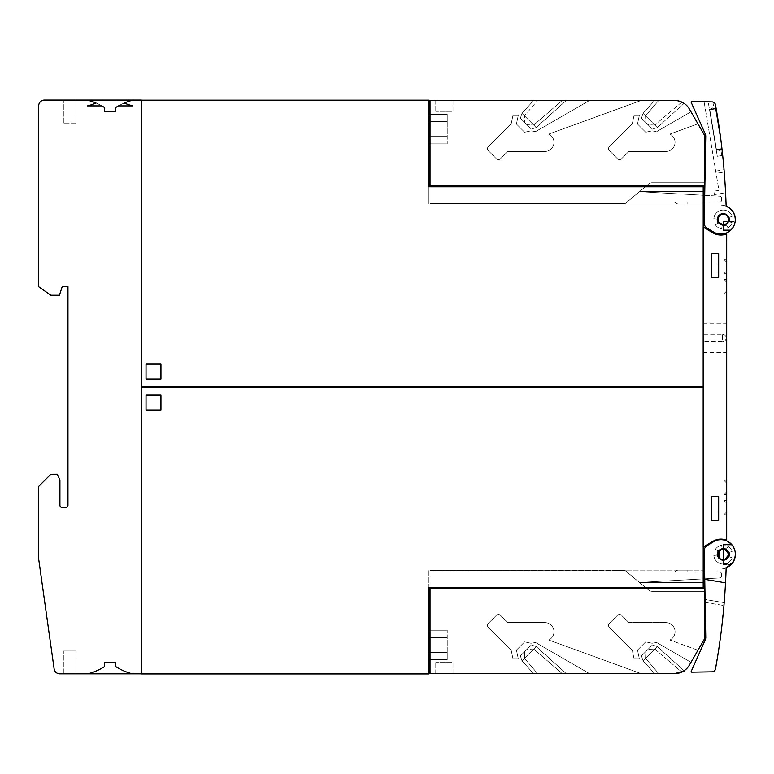 <?xml version="1.0" encoding="UTF-8"?>
<svg xmlns="http://www.w3.org/2000/svg" width="774" height="774" viewBox="0 0 774 774"><rect width="100%" height="100%" fill="white"/><g stroke="black" fill="none" stroke-linecap="round" stroke-linejoin="round"><path stroke-width="0.58" stroke-dasharray="3.87 2.9" d="M722.394 334.262A3.735 3.735 0 0 1 726.118 337.986A3.735 3.735 0 0 1 722.394 341.721L722.394 334.262L703.198 334.262L703.198 341.721L722.394 341.721L722.394 334.262M703.198 341.721L703.198 334.262M703.198 337.986L703.198 352.334L703.198 337.986M726.689 337.986L726.689 352.334L726.689 337.986M704.708 195.319L719.907 196.17A1.722 1.722 0 0 1 721.532 197.883L721.532 200.273A1.722 1.722 0 0 1 719.81 201.995L687.099 201.995L687.099 204.007L687.099 201.995L687.099 204.007L687.099 201.995L703.198 201.995L687.099 201.995L703.198 201.995L703.198 204.007L703.198 201.995L687.099 201.995L719.81 201.995A1.722 1.722 0 0 0 721.532 200.273L721.532 197.883A1.722 1.722 0 0 0 719.907 196.17L639.479 191.671L703.198 195.232L703.198 186.795L703.198 227.13L703.198 205.149L703.198 227.13L713.212 232.916A15.49 15.49 0 0 0 726.689 233.893A15.49 15.49 0 0 1 713.212 232.916A15.49 15.49 0 0 0 726.689 233.893L726.689 540.726A1.151 1.151 0 0 0 727.328 541.752A14.348 14.348 0 0 1 735.3 554.31M726.689 233.893L726.689 233.38A1.151 1.151 0 0 1 727.328 232.345A14.348 14.348 0 0 0 720.952 205.149A14.348 14.348 0 0 1 726.128 206.116M726.409 239.234L726.409 236.36L726.409 242.098L726.409 236.36L726.409 241.817L726.409 236.36L726.689 239.234M726.689 273.725L726.689 259.377L726.689 273.725L723.825 273.725L723.825 259.377L726.689 259.377L723.825 259.377L726.689 262.251L726.689 270.852L726.689 262.251L723.825 259.377L723.825 273.725L726.689 270.852L723.825 273.725L726.689 273.725M726.689 293.81L726.689 279.462L726.689 293.81L723.825 293.81L723.825 279.462L726.689 279.462L723.825 279.462L726.689 282.326L726.689 290.937L726.689 282.326L723.825 279.462L723.825 293.81L726.689 290.937L723.825 293.81L726.689 293.81M726.689 494.634L726.689 480.296L726.689 494.634L723.825 494.634L723.825 480.296L726.689 480.296L723.825 480.296L726.689 483.16L726.689 491.771L726.689 483.16L723.825 480.296L723.825 494.634L726.689 491.771L723.825 494.634L726.689 494.634M726.689 514.72L726.689 500.372L726.689 514.72L723.825 514.72L723.825 500.372L726.689 500.372L723.825 500.372L726.689 503.245L726.689 511.856L726.689 503.245L723.825 500.372L723.825 514.72L726.689 511.856L723.825 514.72L726.689 514.72M726.883 232.742A1.151 1.151 0 0 1 727.328 232.345A14.348 14.348 0 0 0 735.097 221.886M703.198 205.149L704.534 205.149M729.185 221.654L732.146 222.738A9.472 9.472 0 0 1 727.986 227.701L726.409 224.963A6.308 6.308 0 0 1 722.152 225.718L721.61 228.823A9.472 9.472 0 0 1 715.495 224.924L718.079 223.115A6.308 6.308 0 0 1 716.966 218.945L713.822 218.674A9.472 9.472 0 0 1 732.146 216.265L729.185 217.339A6.308 6.308 0 0 1 729.185 221.654L732.146 222.738A9.472 9.472 0 0 1 727.986 227.701L726.409 224.963A6.308 6.308 0 0 1 722.152 225.718L721.61 228.823A9.472 9.472 0 0 1 715.495 224.924L718.079 223.115A6.308 6.308 0 0 1 716.966 218.945L713.822 218.674A9.472 9.472 0 0 1 732.146 216.265L729.185 217.339A6.308 6.308 0 0 1 729.185 221.654A6.308 6.308 0 0 0 729.185 217.339L732.146 216.265A9.472 9.472 0 0 0 713.822 218.674L716.966 218.945A6.308 6.308 0 0 0 718.079 223.115L715.495 224.924A9.472 9.472 0 0 0 721.61 228.823L722.152 225.718A6.308 6.308 0 0 0 726.409 224.963L727.986 227.701A9.472 9.472 0 0 0 732.146 222.738L729.185 221.654A6.308 6.308 0 0 0 729.185 217.339L732.146 216.265A9.472 9.472 0 0 0 713.822 218.674L716.966 218.945A6.308 6.308 0 0 0 718.079 223.115L715.495 224.924A9.472 9.472 0 0 0 721.61 228.823L722.152 225.718A6.308 6.308 0 0 0 726.409 224.963L727.986 227.701A9.472 9.472 0 0 0 732.146 222.738L729.185 221.654M705.733 136.34L704.224 223.047A5.737 5.737 0 0 0 707.001 228.069L713.531 231.987A14.348 14.348 0 0 0 734.284 224.905A14.348 14.348 0 0 0 726.138 206.329A688.57 688.57 0 0 0 724.232 172.012A688.57 688.57 0 0 1 726.138 206.329A14.348 14.348 0 0 1 734.284 224.905A14.348 14.348 0 0 1 713.531 231.987L707.001 228.069A5.737 5.737 0 0 1 704.224 223.047L705.733 136.34A5.737 5.737 0 0 0 705.24 133.902A5.737 5.737 0 0 1 705.733 136.34L704.224 223.047A5.737 5.737 0 0 0 707.001 228.069L713.531 231.987A14.348 14.348 0 0 0 734.284 224.905A14.348 14.348 0 0 0 726.138 206.329A688.57 688.57 0 0 0 715.457 104.722A3.444 3.444 0 0 0 712.128 101.887L708.181 101.829L709.439 109.328L713.967 108.573L712.864 101.984A3.444 3.444 0 0 0 712.128 101.887L691.724 101.549A0.571 0.571 0 0 0 691.192 102.352L705.24 133.902L691.192 102.352A0.571 0.571 0 0 1 691.724 101.549L704.098 101.752L691.724 101.549A0.571 0.571 0 0 0 691.192 102.352L705.24 133.902A5.737 5.737 0 0 1 705.733 136.34M716.085 173.376L704.098 101.752L718.92 190.356L713.831 191.207L714.402 194.603L713.831 191.207L718.92 190.356L715.698 171.112L716.085 173.376L724.232 172.012C723.99 169.051 723.99 169.051 724.232 172.012C723.99 169.051 723.99 169.051 724.232 172.012A688.57 688.57 0 0 1 725.586 192.736A688.57 688.57 0 0 0 724.232 172.012C723.99 169.051 723.99 169.051 724.232 172.012C723.99 169.051 723.99 169.051 724.232 172.012L716.085 173.376M712.128 101.887A3.444 3.444 0 0 1 712.864 101.984L713.967 108.573L709.439 109.328L708.181 101.829M716.076 108.225L709.439 109.328L716.076 108.225A688.57 688.57 0 0 1 721.523 145.067L715.476 108.902L709.816 109.85L716.443 149.469L721.939 148.55L716.443 149.469L709.816 109.85L715.476 108.902L721.523 145.067A688.57 688.57 0 0 0 716.076 108.225M721.939 148.55A688.57 688.57 0 0 1 721.997 149.121L716.26 150.079L721.997 149.121A688.57 688.57 0 0 0 721.939 148.55L721.523 145.067A688.57 688.57 0 0 1 721.939 148.55A688.57 688.57 0 0 0 721.523 145.067M716.26 150.079L709.439 109.328L716.26 150.079L720.788 149.324L716.26 150.079L717.295 156.3L721.823 155.545L720.788 149.324L721.823 155.545L717.295 156.3L716.26 150.079M713.986 109.153L711.229 109.618L713.986 109.153A1.364 1.364 0 0 0 712.419 108.031A1.364 1.364 0 0 0 711.296 109.598M711.229 109.618A1.432 1.432 0 0 1 712.409 107.963A1.432 1.432 0 0 1 714.063 109.144A1.432 1.432 0 0 0 712.409 107.963A1.432 1.432 0 0 0 711.229 109.618A1.432 1.432 0 0 1 712.409 107.963A1.432 1.432 0 0 1 714.063 109.144A1.432 1.432 0 0 0 712.409 107.963A1.432 1.432 0 0 0 711.229 109.618A1.432 1.432 0 0 1 712.409 107.963A1.432 1.432 0 0 1 714.063 109.144M717.924 149.218L720.691 148.753L717.924 149.218A1.364 1.364 0 0 0 719.501 150.34A1.364 1.364 0 0 0 720.623 148.763M717.856 149.227A1.432 1.432 0 0 0 719.51 150.408A1.432 1.432 0 0 0 720.691 148.753A1.432 1.432 0 0 1 719.51 150.408A1.432 1.432 0 0 1 717.856 149.227A1.432 1.432 0 0 0 719.51 150.408A1.432 1.432 0 0 0 720.691 148.753A1.432 1.432 0 0 1 719.51 150.408A1.432 1.432 0 0 1 717.856 149.227A1.432 1.432 0 0 0 719.51 150.408A1.432 1.432 0 0 0 720.691 148.753A1.432 1.432 0 0 1 719.51 150.408A1.432 1.432 0 0 1 717.856 149.227M713.125 129.655L715.021 140.974L713.125 129.655M712.844 129.703L714.741 141.023L712.844 129.703M714.402 194.603L725.586 192.736L714.402 194.603M723.255 225.05C716.434 222.39 715.786 218.674 721.329 213.885L722.239 213.653A5.737 5.737 0 0 0 717.527 220.261A5.737 5.737 0 0 0 724.135 224.973L723.255 225.05L724.135 224.973A5.737 5.737 0 0 0 728.847 218.365A5.737 5.737 0 0 0 722.239 213.653L718.998 215.395M723.806 213.614L723.255 213.576C730.298 216.855 730.598 220.648 724.135 224.973L725.557 224.537M728.305 221.906L728.537 221.403M728.905 219.787L728.924 219.236M728.663 217.6L728.469 217.078M725.906 214.263L725.412 214.021M722.239 213.653L723.255 213.576M703.198 201.995L704.592 201.995M703.169 386.478L703.169 227.121L703.169 386.478L141.439 386.478L141.439 121.953L141.439 386.478L170.106 386.478L141.439 386.478L141.439 100.146L428.912 100.146L428.912 186.795L703.198 186.795L645.303 186.795L648.496 184.115A5.737 5.737 0 0 1 652.182 182.77A5.737 5.737 0 0 0 648.496 184.115L639.518 191.633L702.976 191.633L704.311 182.77L652.182 182.77A5.737 5.737 0 0 0 648.496 184.115A5.737 5.737 0 0 1 652.182 182.77L704.311 182.77L652.182 182.77L704.311 182.77L704.311 185.644L430.034 185.644L704.311 185.644L430.034 185.644L430.034 100.436L430.034 203.678L430.034 186.795L428.912 186.795L428.912 204.007L703.198 204.007L687.099 204.007L687.099 201.995L687.099 204.007L703.198 204.007L677.656 204.007L687.099 204.007L677.656 204.007L674.183 201.995L677.656 204.007L674.183 201.995L677.656 204.007L428.912 204.007L677.656 204.007L674.183 201.995L627.134 201.995L674.183 201.995L627.134 201.995L674.183 201.995L627.134 201.995L639.479 191.671L627.134 201.995L639.479 191.671L627.134 201.995L639.479 191.671L703.198 195.232L639.479 191.671L703.198 195.232L703.198 186.795L645.303 186.795L639.518 191.633L645.303 186.795L703.198 186.795L645.303 186.795L639.479 191.633L702.976 191.633L639.518 191.633L648.496 184.115L625.082 203.678L639.479 191.633L702.976 191.633L704.311 185.644L702.976 191.633L704.311 185.644L704.311 134.86L689.402 109.037A17.212 17.212 0 0 0 674.502 100.436L430.034 100.436L430.034 203.678L625.082 203.678L430.034 203.678L430.034 186.795L430.034 203.678L625.082 203.678L613.656 203.678L625.082 203.678L639.479 191.633L702.976 191.633L704.311 185.644L430.034 185.644L704.311 185.644L703.198 190.656M430.034 171.296L430.034 165.559L430.034 171.296L428.912 171.296L428.912 165.559L428.912 171.296L430.034 171.296L430.034 165.559L428.912 165.559L428.912 171.296L428.912 165.559L430.034 165.559L430.034 171.296L428.912 171.296M430.034 108.176L430.034 102.439L430.034 108.176L428.912 108.176L428.912 102.439L428.912 108.176L430.034 108.176L430.034 102.439L428.912 102.439L428.912 108.176L428.912 102.439L430.034 102.439L430.034 108.176L428.912 108.176M430.034 136.582L430.034 114.378L430.034 143.867L430.034 136.582L447.246 136.582L447.246 143.867L447.246 114.378L447.246 136.582L430.034 136.582L430.034 121.663L447.246 121.663L447.246 114.378L447.246 121.663L430.034 121.663L430.034 114.378L447.246 114.378L430.034 114.378L430.034 143.867L447.246 143.867L430.034 143.867L430.034 136.582L447.246 136.582L430.034 136.582M613.656 204.007L625.131 204.007L613.656 203.678L625.082 203.678L639.479 191.633L625.082 203.678L430.034 203.678L613.656 204.007M681.788 102.052L654.823 125.069L657.281 127.526L654.814 125.069L681.788 102.052L677.56 100.707L654.688 100.436L658.732 100.436L645.545 115.79L643.078 113.323L650.179 120.425L643.078 113.323L645.545 115.79L643.078 113.323L645.545 115.79L645.884 122.621L641.452 118.199L646.938 123.676L641.452 118.199L645.884 122.621L641.452 118.199L645.884 122.621L645.545 115.79L658.732 100.436L654.688 100.436L674.502 100.436L430.034 100.436M589.556 100.436L535.618 131.57L531.022 130.845L524.608 132.199L516.432 124.024L518.27 115.355L512.988 115.355L511.217 123.685L488.297 146.605A2.873 2.873 0 0 0 488.297 150.659L496.415 158.776A2.873 2.873 0 0 0 500.468 158.776L507.744 151.501L544.799 151.501A9.182 9.182 0 0 0 548.805 134.066A9.182 9.182 0 0 1 544.799 151.501L507.744 151.501L500.468 158.776A2.873 2.873 0 0 1 496.415 158.776L488.297 150.659A2.873 2.873 0 0 1 488.297 146.605L511.217 123.685L512.988 115.355L518.27 115.355L516.432 124.024L524.608 132.199L531.022 130.845L535.618 131.57L589.556 100.436L641.191 100.436L589.556 100.436L535.618 131.57L589.556 100.436L641.191 100.436L548.805 134.066L641.191 100.436L589.556 100.436L641.191 100.436L548.805 134.066A9.182 9.182 0 0 1 544.799 151.501L507.744 151.501L500.468 158.776A2.873 2.873 0 0 1 496.415 158.776L488.297 150.659A2.873 2.873 0 0 1 488.297 146.605L511.217 123.685L512.988 115.355L518.27 115.355L516.432 124.024L524.608 132.199L531.022 130.845L535.618 131.57L531.022 130.845L524.608 132.199L516.432 124.024L518.27 115.355L512.988 115.355L511.217 123.685L488.297 146.605A2.873 2.873 0 0 0 488.297 150.659L496.415 158.776A2.873 2.873 0 0 0 500.468 158.776L507.744 151.501L544.799 151.501A9.182 9.182 0 0 0 548.805 134.066L641.191 100.436M452.983 100.436L435.772 100.436L452.983 100.436L452.983 111.911L435.772 111.911L452.983 111.911L435.772 111.911L452.983 111.911L452.983 100.436L435.772 100.436L435.772 111.911L435.772 100.436L452.983 100.436L452.983 111.911L452.983 100.436L435.772 100.436L435.772 111.911L435.772 100.436M533.615 100.436L522.005 113.323L533.615 100.436L522.005 113.323L520.38 118.199L522.005 113.323L520.38 118.199L531.341 129.152L526.91 124.72L533.741 125.069L536.208 127.526L533.741 125.069L526.91 124.72L531.341 129.152L520.38 118.199L522.005 113.323L536.208 127.526L522.005 113.323L533.615 100.436L537.659 100.436L524.472 115.79L522.005 113.323L529.106 120.425L522.005 113.323L524.472 115.79L522.005 113.323L524.472 115.79L524.811 122.621L520.38 118.199L525.865 123.676L520.38 118.199L524.811 122.621L520.38 118.199L524.811 122.621L524.472 115.79L537.659 100.436L533.615 100.436L566.297 100.436L533.615 100.436L566.297 100.436L562.253 100.436L533.75 125.069L562.253 100.436L566.297 100.436L549.105 100.436M683.877 103.213L681.749 102.033L683.887 103.223M684.11 103.368L683.065 102.719L684.11 103.368L657.281 127.526L643.078 113.323L657.281 127.526L654.814 125.069L647.983 124.72L652.414 129.152L641.452 118.199L652.414 129.152L647.983 124.72L654.814 125.069L657.281 127.526L684.11 103.368M690.989 111.775L697.955 123.84L690.989 111.775L656.691 131.57L690.989 111.775L697.955 123.84L669.878 134.066L697.955 123.84L690.989 111.775L656.691 131.57L652.095 130.845L656.691 131.57L690.989 111.775M669.878 134.066A9.182 9.182 0 0 1 665.872 151.501L628.817 151.501L621.541 158.776A2.873 2.873 0 0 1 617.488 158.776L609.37 150.659A2.873 2.873 0 0 1 609.37 146.605L632.29 123.685L634.061 115.355L639.343 115.355L637.505 124.024L645.68 132.199L652.095 130.845L645.68 132.199L637.505 124.024L639.343 115.355L634.061 115.355L632.29 123.685L609.37 146.605A2.873 2.873 0 0 0 609.37 150.659L617.488 158.776A2.873 2.873 0 0 0 621.541 158.776L628.817 151.501L665.872 151.501A9.182 9.182 0 0 0 669.878 134.066L697.955 123.84L669.878 134.066A9.182 9.182 0 0 1 665.872 151.501L628.817 151.501L621.541 158.776A2.873 2.873 0 0 1 617.488 158.776L609.37 150.659A2.873 2.873 0 0 1 609.37 146.605L632.29 123.685L634.061 115.355L639.343 115.355L637.505 124.024L645.68 132.199L652.095 130.845L656.691 131.57L652.095 130.845L645.68 132.199L637.505 124.024L639.343 115.355L634.061 115.355L632.29 123.685L609.37 146.605A2.873 2.873 0 0 0 609.37 150.659L617.488 158.776A2.873 2.873 0 0 0 621.541 158.776L628.817 151.501L665.872 151.501A9.182 9.182 0 0 0 669.878 134.066M428.912 186.795L428.912 204.007L428.912 186.795L703.198 186.795L428.912 186.795L428.912 204.007L677.656 204.007L674.183 201.995L627.134 201.995L639.479 191.671L703.198 195.232M430.034 185.644L430.034 203.678L625.082 203.678L639.479 191.633L702.976 191.633L704.311 185.644L704.311 134.86L704.311 185.644L430.034 185.644L704.311 185.644M430.034 121.663L447.246 121.663L430.034 121.663M654.688 100.436L643.078 113.323L654.688 100.436L643.078 113.323L641.452 118.199L643.078 113.323L641.452 118.199L643.078 113.323L654.688 100.436L674.502 100.436A17.212 17.212 0 0 1 689.402 109.037A17.212 17.212 0 0 0 674.502 100.436L680.007 101.336M536.208 127.526L529.106 120.425L536.208 127.526L566.297 100.436L536.208 127.526L566.297 100.436L536.208 127.526L531.341 129.152L525.865 123.676L531.341 129.152L526.91 124.72L531.341 129.152L536.208 127.526M430.034 102.439L428.912 102.439M430.034 165.559L428.912 165.559M704.311 134.86L689.402 109.037L704.311 134.86M721.532 197.883A1.722 1.722 0 0 0 719.907 196.17A1.722 1.722 0 0 1 721.532 197.883L721.532 200.273L721.532 197.883M719.81 201.995A1.722 1.722 0 0 0 721.532 200.273A1.722 1.722 0 0 1 719.81 201.995M703.169 387.619L703.169 546.986L703.169 387.619L141.439 387.619L141.439 652.143L141.439 387.619L170.106 387.619L141.439 387.619L141.439 673.951L428.912 673.951L428.912 570.09L703.198 570.09L703.198 587.311L703.198 570.09L703.198 587.311L703.198 570.09L428.912 570.09L703.198 570.09L428.912 570.09L428.912 587.311L428.912 570.09L428.912 587.311L703.198 587.311L428.912 587.311L703.198 587.311L428.912 587.311L703.198 587.311L703.169 227.121M703.169 546.986L703.198 568.948L703.198 546.966L713.212 541.181L703.169 546.986L713.212 541.181A15.49 15.49 0 0 1 726.689 540.213A15.49 15.49 0 0 0 713.212 541.181A15.49 15.49 0 0 1 726.689 540.213M726.409 238.102L726.689 241.091L726.409 238.102M726.409 242.098L726.689 236.36L726.409 242.098M726.409 240.414L726.409 236.36L726.689 240.414M726.409 241.711L726.409 240.956L726.409 241.711M730.908 229.83A14.348 14.348 0 0 0 735.116 221.79A14.348 14.348 0 0 1 730.908 229.83L730.279 230.4L730.908 229.83A14.348 14.348 0 0 0 735.116 221.79A14.348 14.348 0 0 1 730.908 229.83L730.279 230.4L730.908 229.83L723.255 229.83L723.255 221.79L723.255 230.4L730.279 230.4L723.255 230.4L723.255 221.219L735.194 221.219L723.255 221.219L723.255 230.4L730.279 230.4L723.255 230.4L723.255 229.83L730.908 229.83M723.255 221.219L735.194 221.219L723.255 221.219L723.255 221.79L723.255 221.219M726.147 567.971A14.348 14.348 0 0 1 720.952 568.948A14.348 14.348 0 0 0 727.328 541.752A1.151 1.151 0 0 1 726.709 540.881M704.572 568.948L703.198 568.948M729.185 552.442L732.146 551.359A9.472 9.472 0 0 0 727.986 546.405L726.409 549.134A6.308 6.308 0 0 0 722.152 548.389L721.61 545.273A9.472 9.472 0 0 0 715.495 549.172L718.079 550.982A6.308 6.308 0 0 0 716.966 555.151L713.822 555.422A9.472 9.472 0 0 0 732.146 557.841L729.185 556.758A6.308 6.308 0 0 0 729.185 552.442L732.146 551.359A9.472 9.472 0 0 0 727.986 546.405L726.409 549.134A6.308 6.308 0 0 0 722.152 548.389L721.61 545.273A9.472 9.472 0 0 0 715.495 549.172L718.079 550.982A6.308 6.308 0 0 0 716.966 555.151L713.822 555.422A9.472 9.472 0 0 0 732.146 557.841L729.185 556.758A6.308 6.308 0 0 0 729.185 552.442A6.308 6.308 0 0 1 729.185 556.758L732.146 557.841A9.472 9.472 0 0 1 713.822 555.422L716.966 555.151A6.308 6.308 0 0 1 718.079 550.982L715.495 549.172A9.472 9.472 0 0 1 721.61 545.273L722.152 548.389A6.308 6.308 0 0 1 726.409 549.134L727.986 546.405A9.472 9.472 0 0 1 732.146 551.359L729.185 552.442A6.308 6.308 0 0 1 729.185 556.758L732.146 557.841A9.472 9.472 0 0 1 713.822 555.422L716.966 555.151A6.308 6.308 0 0 1 718.079 550.982L715.495 549.172A9.472 9.472 0 0 1 721.61 545.273L722.152 548.389A6.308 6.308 0 0 1 726.409 549.134L727.986 546.405A9.472 9.472 0 0 1 732.146 551.359L729.185 552.442M726.167 567.39A688.57 688.57 0 0 1 724.183 602.665L724.096 603.759L724.183 602.665A688.57 688.57 0 0 0 725.509 583.083L725.538 582.512L725.509 583.083A688.57 688.57 0 0 1 724.183 602.665L724.096 603.759L724.183 602.665A688.57 688.57 0 0 0 726.167 567.39A14.348 14.348 0 0 0 734.323 548.814A14.348 14.348 0 0 0 715.747 540.658A14.348 14.348 0 0 1 734.323 548.814A14.348 14.348 0 0 1 726.167 567.39A14.348 14.348 0 0 0 734.323 548.814A14.348 14.348 0 0 0 713.57 541.732A14.348 14.348 0 0 1 715.747 540.658A14.348 14.348 0 0 0 713.57 541.732L707.039 545.66A5.737 5.737 0 0 0 704.253 550.672A5.737 5.737 0 0 1 707.039 545.66A5.737 5.737 0 0 0 704.253 550.672L705.762 637.379A5.737 5.737 0 0 1 705.269 639.817L691.221 671.368A0.571 0.571 0 0 0 691.763 672.171L712.157 671.832A3.444 3.444 0 0 0 715.486 668.997A688.57 688.57 0 0 0 726.167 567.39M719.298 645.671A688.57 688.57 0 0 1 715.486 668.997A688.57 688.57 0 0 0 719.298 645.671L715.195 669.423L719.298 645.671M724.019 604.688L723.961 605.374L724.019 604.688M722.906 616.568A688.57 688.57 0 0 1 722.829 617.255A688.57 688.57 0 0 0 722.906 616.568L722.539 620.003A688.57 688.57 0 0 1 722.432 621.038L722.442 620.961A688.57 688.57 0 0 0 722.539 620.071L723.032 615.282A688.57 688.57 0 0 0 723.187 613.772L723.177 613.85A688.57 688.57 0 0 1 723.042 615.214L722.316 622.054L722.674 616.559M723.332 612.263L723.09 614.711L723.332 612.263A688.57 688.57 0 0 1 722.626 619.21A688.57 688.57 0 0 0 723.332 612.263L722.036 622.509L723.332 612.263M722.452 620.883L722.384 621.425A688.57 688.57 0 0 1 722.326 621.986L722.268 622.538L722.326 621.986A688.57 688.57 0 0 0 722.384 621.425L722.452 620.883M717.479 655.82L716.472 663.405A688.57 688.57 0 0 0 718.446 651.35L718.446 651.35A688.57 688.57 0 0 1 716.472 663.405L718.262 651.108L716.472 663.405A688.57 688.57 0 0 0 718.446 651.35A688.57 688.57 0 0 1 717.217 658.993L718.446 651.35A688.57 688.57 0 0 1 717.169 659.293L718.446 651.35L717.169 659.322A688.57 688.57 0 0 0 718.446 651.35A688.57 688.57 0 0 1 718.088 653.604A688.57 688.57 0 0 1 717.633 656.449A688.57 688.57 0 0 1 717.295 658.51L716.879 661.006A688.57 688.57 0 0 1 716.492 663.318L717.005 660.27M716.801 661.489L716.879 661.006A688.57 688.57 0 0 1 716.492 663.318L718.011 654.098A688.57 688.57 0 0 0 718.398 651.611L718.098 653.585A688.57 688.57 0 0 1 717.633 656.449A688.57 688.57 0 0 1 717.295 658.51A688.57 688.57 0 0 1 716.472 663.405A688.57 688.57 0 0 0 718.446 651.35A688.57 688.57 0 0 1 718.088 653.604L718.011 654.098A688.57 688.57 0 0 0 718.398 651.611L718.398 651.611M718.233 651.311L718.446 651.35A688.57 688.57 0 0 1 716.472 663.405A688.57 688.57 0 0 0 718.446 651.35A688.57 688.57 0 0 1 716.482 663.357A688.57 688.57 0 0 0 718.446 651.35L718.233 651.311M718.127 653.382L717.875 654.93M717.44 656.023L716.472 663.405A688.57 688.57 0 0 0 717.73 655.859M717.295 658.51A688.57 688.57 0 0 1 716.84 661.248L716.84 661.248A688.57 688.57 0 0 1 716.472 663.405L717.701 656.062M722.8 615.369L722.229 620.719L722.8 615.369M704.746 579.029L725.538 582.512L704.746 579.029L704.756 579.61L704.746 579.029M705.104 599.473L704.756 579.61L705.153 602.385L705.104 599.473L705.153 602.385L705.104 599.473L724.183 602.665L705.104 599.473M722.268 560.066A5.737 5.737 0 0 0 728.876 555.355A5.737 5.737 0 0 0 724.164 548.747A5.737 5.737 0 0 0 717.556 553.458A5.737 5.737 0 0 0 722.268 560.066C716.037 556.274 716.047 552.501 722.306 548.737L724.164 548.747C730.637 553.091 730.327 556.893 723.255 560.144L724.512 559.999M723.255 548.669L719.656 549.908M719.81 559.021L720.304 559.35M732.214 545.709A14.348 14.348 0 0 1 732.214 563.491A14.348 14.348 0 0 0 732.214 545.709L731.198 544.557L732.214 545.709L723.255 545.709L723.255 563.491L723.255 544.557L731.198 544.557L723.255 544.557L723.255 545.709L732.214 545.709M723.255 564.643L731.198 564.643L723.255 564.643L723.255 563.491L723.255 564.643M711.2 253.35L711.2 277.45L718.659 277.45L718.659 253.35L711.2 253.35L718.659 253.35L718.659 277.45L718.659 253.35L711.2 253.35L711.2 277.45L718.659 277.45L711.2 277.45L711.2 253.35M711.2 496.647L711.2 520.747L718.659 520.747L718.659 496.647L711.2 496.647L718.659 496.647L718.659 520.747L718.659 496.647L711.2 496.647L711.2 520.747L718.659 520.747L711.2 520.747L711.2 496.647M718.659 259.377L718.659 273.725L718.659 259.377L718.088 259.377L718.088 273.725L718.088 259.377L718.659 259.377M718.659 273.725L718.088 273.725L718.659 273.725M718.659 500.372L718.659 514.72L718.659 500.372L718.088 500.372L718.088 514.72L718.088 500.372L718.659 500.372M718.659 514.72L718.088 514.72L718.659 514.72M703.198 578.865L639.479 582.435L627.134 572.102L674.183 572.102L677.656 570.09L687.099 570.09L677.656 570.09L687.099 570.09L687.099 572.102L687.099 570.09L677.656 570.09L674.183 572.102L627.134 572.102L639.479 582.435L719.907 577.926A1.722 1.722 0 0 0 721.532 576.214L721.532 573.824A1.722 1.722 0 0 0 719.81 572.102L703.198 572.102M430.034 587.311L430.034 570.419L625.131 570.09L613.656 570.419L625.082 570.419L613.656 570.419L625.082 570.419L639.479 582.474L702.976 582.474L639.518 582.474L702.976 582.474L704.311 588.453L703.198 583.441M625.082 570.419L639.479 582.474L702.976 582.474L704.311 591.326L704.311 588.453L430.034 588.453L430.034 570.419L625.082 570.419L639.479 582.474L702.976 582.474L639.518 582.474L648.496 589.981L639.518 582.474L702.976 582.474L704.311 588.453L430.034 588.453L704.311 588.453L702.976 582.474L704.311 591.326L652.182 591.326A5.737 5.737 0 0 1 648.496 589.981A5.737 5.737 0 0 0 652.182 591.326L704.311 591.326L704.311 588.453L704.311 639.237L704.311 588.453L430.034 588.453L430.034 673.67L674.502 673.67L680.007 672.761L674.502 673.67A17.212 17.212 0 0 0 689.402 665.059L704.311 639.237L704.311 588.453L430.034 588.453L430.034 570.419L625.082 570.419L639.479 582.474L702.976 582.474L704.311 588.453L430.034 588.453L430.034 570.419L625.082 570.419M690.989 662.321L697.955 650.257L690.989 662.321L656.691 642.526L690.989 662.321L697.955 650.257L669.878 640.04L697.955 650.257L690.989 662.321L656.691 642.526L652.095 643.252L656.691 642.526L690.989 662.321L697.955 650.257L669.878 640.04A9.182 9.182 0 0 0 665.872 622.596L628.817 622.596L621.541 615.32A2.873 2.873 0 0 0 617.488 615.32L609.37 623.438A2.873 2.873 0 0 0 609.37 627.491L632.29 650.421L634.061 658.751L639.343 658.751L637.505 650.083L645.68 641.898L652.095 643.252L645.68 641.898L637.505 650.083L639.343 658.751L634.061 658.751L632.29 650.421L609.37 627.491A2.873 2.873 0 0 1 609.37 623.438L617.488 615.32A2.873 2.873 0 0 1 621.541 615.32L628.817 622.596L665.872 622.596A9.182 9.182 0 0 1 669.878 640.04L697.955 650.257M683.877 670.894L681.749 672.064L684.11 670.729L657.281 646.571L684.11 670.729L657.281 646.571L652.414 644.945L657.281 646.571L652.414 644.945L641.452 655.907L652.414 644.945L646.938 650.431L652.414 644.945L647.983 649.376L654.814 649.038L647.983 649.376L652.414 644.945L657.281 646.571L643.078 660.773L657.281 646.571L643.078 660.773L645.545 658.306L645.884 651.476L641.452 655.907L646.938 650.431L641.452 655.907L645.884 651.476L641.452 655.907L645.884 651.476L645.545 658.306L643.078 660.773L657.281 646.571L654.814 649.038L681.788 672.045L654.823 649.038L657.281 646.571L684.11 670.729L683.065 671.377M658.732 673.67L430.034 673.67L430.034 588.453L430.034 673.67L674.502 673.67L654.688 673.67L658.732 673.67L645.545 658.316L658.732 673.67M589.556 673.67L641.191 673.67L589.556 673.67L535.618 642.526L589.556 673.67L641.191 673.67L548.805 640.04L641.191 673.67L589.556 673.67L535.618 642.526L531.022 643.252L535.618 642.526L589.556 673.67M452.983 673.67L435.772 673.67L452.983 673.67L452.983 662.186L435.772 662.186L452.983 662.186L435.772 662.186L452.983 662.186L452.983 673.67L435.772 673.67L435.772 662.186L435.772 673.67L452.983 673.67L452.983 662.186L452.983 673.67M537.659 673.67L566.297 673.67L533.615 673.67L566.297 673.67L562.253 673.67L533.75 649.038L562.253 673.67L566.297 673.67L533.615 673.67L537.659 673.67L524.472 658.316L537.659 673.67M524.472 658.306L536.208 646.571L522.005 660.773L524.472 658.306L524.811 651.476L520.38 655.907L525.865 650.431L520.38 655.907L524.811 651.476L524.472 658.306M533.741 649.038L536.208 646.571L533.741 649.038L526.91 649.376L531.341 644.945L520.38 655.907L531.341 644.945L526.91 649.376L533.741 649.038L536.208 646.571L529.106 653.672L533.741 649.038M548.805 640.04A9.182 9.182 0 0 0 544.799 622.596L507.744 622.596L500.468 615.32A2.873 2.873 0 0 0 496.415 615.32L488.297 623.438A2.873 2.873 0 0 0 488.297 627.491L511.217 650.421L512.988 658.751L518.27 658.751L516.432 650.083L524.608 641.898L531.022 643.252L524.608 641.898L516.432 650.083L518.27 658.751L512.988 658.751L511.217 650.421L488.297 627.491A2.873 2.873 0 0 1 488.297 623.438L496.415 615.32A2.873 2.873 0 0 1 500.468 615.32L507.744 622.596L544.799 622.596A9.182 9.182 0 0 1 548.805 640.04L641.191 673.67L548.805 640.04A9.182 9.182 0 0 0 544.799 622.596L507.744 622.596L500.468 615.32A2.873 2.873 0 0 0 496.415 615.32L488.297 623.438A2.873 2.873 0 0 0 488.297 627.491L511.217 650.421L512.988 658.751L518.27 658.751L516.432 650.083L524.608 641.898L531.022 643.252L535.618 642.526L531.022 643.252L524.608 641.898L516.432 650.083L518.27 658.751L512.988 658.751L511.217 650.421L488.297 627.491A2.873 2.873 0 0 1 488.297 623.438L496.415 615.32A2.873 2.873 0 0 1 500.468 615.32L507.744 622.596L544.799 622.596A9.182 9.182 0 0 1 548.805 640.04M430.034 637.515L430.034 659.719L430.034 630.23L430.034 637.515L447.246 637.515L447.246 630.23L447.246 659.719L447.246 637.515L430.034 637.515L430.034 652.434L447.246 652.434L447.246 659.719L447.246 652.434L430.034 652.434L430.034 659.719L447.246 659.719L430.034 659.719L430.034 630.23L447.246 630.23L430.034 630.23L430.034 637.515L447.246 637.515L430.034 637.515M430.034 665.921L430.034 671.658L430.034 665.921L428.912 665.921L428.912 671.658L430.034 671.658L430.034 665.921L428.912 665.921L428.912 671.658L428.912 665.921L430.034 665.921L430.034 671.658L428.912 671.658L428.912 665.921M430.034 602.801L430.034 608.538L430.034 602.801L428.912 602.801L428.912 608.538L430.034 608.538L430.034 602.801L428.912 602.801L428.912 608.538L428.912 602.801L430.034 602.801L430.034 608.538L428.912 608.538L428.912 602.801M704.63 572.102L719.81 572.102A1.722 1.722 0 0 1 721.532 573.824L721.532 576.214A1.722 1.722 0 0 1 719.907 577.926L704.746 578.778M428.912 671.658L430.034 671.658M428.912 608.538L430.034 608.538M430.034 652.434L447.246 652.434L430.034 652.434M524.811 651.476L520.38 655.907L524.811 651.476M674.502 673.67A17.212 17.212 0 0 0 689.402 665.059A17.212 17.212 0 0 1 674.502 673.67M435.772 673.67L435.772 662.186L435.772 673.67M704.311 591.326L652.182 591.326A5.737 5.737 0 0 1 648.496 589.981L639.518 582.474L648.496 589.981A5.737 5.737 0 0 0 652.182 591.326L704.311 591.326M430.034 588.453L704.311 588.453M689.402 665.059L704.311 639.237M669.878 640.04A9.182 9.182 0 0 0 665.872 622.596L628.817 622.596L621.541 615.32A2.873 2.873 0 0 0 617.488 615.32L609.37 623.438A2.873 2.873 0 0 0 609.37 627.491L632.29 650.421L634.061 658.751L639.343 658.751L637.505 650.083L645.68 641.898L652.095 643.252L656.691 642.526L652.095 643.252L645.68 641.898L637.505 650.083L639.343 658.751L634.061 658.751L632.29 650.421L609.37 627.491A2.873 2.873 0 0 1 609.37 623.438L617.488 615.32A2.873 2.873 0 0 1 621.541 615.32L628.817 622.596L665.872 622.596A9.182 9.182 0 0 1 669.878 640.04M687.099 572.102L687.099 570.09L687.099 572.102L719.81 572.102L687.099 572.102M721.532 573.824A1.722 1.722 0 0 0 719.81 572.102A1.722 1.722 0 0 1 721.532 573.824L721.532 576.214L721.532 573.824M719.907 577.926A1.722 1.722 0 0 0 721.532 576.214A1.722 1.722 0 0 1 719.907 577.926L639.479 582.435L719.907 577.926M627.134 572.102L639.479 582.435L627.134 572.102L674.183 572.102L627.134 572.102M677.656 570.09L674.183 572.102L677.656 570.09M146.034 379.018L160.953 379.018L160.953 364.099L146.034 364.099L146.034 379.018L146.034 364.099L160.953 364.099L160.953 379.018L146.034 379.018L160.953 379.018L160.953 364.099L146.034 364.099L146.034 379.018M141.439 105.883L141.439 121.953M170.106 386.478L170.106 387.619M141.41 652.143L141.41 121.953L141.439 652.143M160.953 395.079L146.034 395.079L146.034 409.997L160.953 409.997L160.953 395.079L146.034 395.079L146.034 409.997L160.953 409.997L160.953 395.079L160.953 409.997L146.034 409.997L146.034 395.079L160.953 395.079M141.41 121.953L141.41 105.883M102.023 100.049A57.382 57.382 0 0 1 101.839 100.146A57.382 57.382 0 0 0 102.023 100.049L44.437 100.049A5.737 5.737 0 0 0 38.7 105.786L38.7 286.709L50.823 295.194L59.434 295.194L62.23 286.593L67.967 286.593L67.967 505.209A2.293 2.293 0 0 1 65.674 507.502L62.23 507.502A2.293 2.293 0 0 1 59.927 505.209L59.927 479.967L57.257 474.23L50.823 474.269L38.7 486.391L38.7 559.147L54.132 668.92A5.728 5.728 0 0 0 59.811 673.854L132.412 673.854A57.382 57.382 0 0 1 115.587 666.491L115.587 662.476L104.684 662.476L104.684 666.491A57.382 57.382 0 0 1 87.868 673.854L141.41 673.854L141.41 100.049L102.023 100.049A57.382 57.382 0 0 1 101.839 100.146L87.472 100.146A57.382 57.382 0 0 1 96.034 103.019A57.382 57.382 0 0 0 87.472 100.146L132.809 100.146A57.382 57.382 0 0 0 124.246 103.019A57.382 57.382 0 0 1 132.809 100.146L118.432 100.146A57.382 57.382 0 0 1 118.258 100.049A57.382 57.382 0 0 0 118.432 100.146A57.382 57.382 0 0 1 118.258 100.049M104.684 107.605L104.684 111.62L115.587 111.62L115.587 107.605L115.587 111.62L104.684 111.62L104.684 107.605A57.382 57.382 0 0 0 101.839 105.883L87.472 105.883L101.839 105.883A57.382 57.382 0 0 1 104.684 107.605A57.382 57.382 0 0 0 101.839 105.883L87.472 105.883A57.382 57.382 0 0 0 96.034 103.019A57.382 57.382 0 0 0 87.472 100.146L132.809 100.146A57.382 57.382 0 0 0 124.246 103.019A57.382 57.382 0 0 0 132.809 105.883L118.432 105.883A57.382 57.382 0 0 0 115.587 107.605A57.382 57.382 0 0 1 118.432 105.883L132.809 105.883A57.382 57.382 0 0 1 124.246 103.019A57.382 57.382 0 0 0 132.809 105.883L118.432 105.883A57.382 57.382 0 0 0 115.587 107.605L115.587 111.62L115.587 107.605L115.587 111.62L115.587 107.605L115.587 111.62L104.684 111.62L115.587 111.62L115.587 107.605L115.587 111.62L104.684 111.62L115.587 111.62L115.587 107.605A57.382 57.382 0 0 1 132.809 100.146A57.382 57.382 0 0 0 115.587 107.605A57.382 57.382 0 0 1 132.809 100.146L87.472 100.146L132.809 100.146A57.382 57.382 0 0 0 115.587 107.605A57.382 57.382 0 0 1 132.809 100.146L87.472 100.146L132.809 100.146A57.382 57.382 0 0 0 115.587 107.605A57.382 57.382 0 0 1 132.809 100.146L87.472 100.146A57.382 57.382 0 0 1 104.684 107.605L104.684 111.62L104.684 107.605L104.684 111.62L115.587 111.62L104.684 111.62L104.684 107.605A57.382 57.382 0 0 0 87.472 100.146A57.382 57.382 0 0 1 104.684 107.605L104.684 111.62L115.587 111.62L115.587 107.605A57.382 57.382 0 0 1 132.809 100.146L87.472 100.146A57.382 57.382 0 0 1 104.684 107.605L104.684 111.62L104.684 107.605A57.382 57.382 0 0 0 87.472 100.146A57.382 57.382 0 0 1 104.684 107.605L104.684 111.62L115.587 111.62L104.684 111.62L104.684 107.605A57.382 57.382 0 0 0 87.472 100.146A57.382 57.382 0 0 1 104.684 107.605M132.412 673.854A57.382 57.382 0 0 1 115.587 666.491L115.587 662.476L104.684 662.476L104.684 666.491L104.684 662.476L115.587 662.476L104.684 662.476L115.587 662.476L115.587 666.491A57.382 57.382 0 0 0 132.412 673.854A57.382 57.382 0 0 1 115.587 666.491L115.587 662.476L115.587 666.491A57.382 57.382 0 0 0 132.412 673.854A57.382 57.382 0 0 1 115.587 666.491A57.382 57.382 0 0 0 132.412 673.854A57.382 57.382 0 0 1 115.587 666.491A57.382 57.382 0 0 0 132.412 673.854A57.382 57.382 0 0 1 115.587 666.491A57.382 57.382 0 0 0 132.412 673.854L87.868 673.854A57.382 57.382 0 0 0 104.684 666.491L104.684 662.476L104.684 666.491A57.382 57.382 0 0 1 87.868 673.854A57.382 57.382 0 0 0 104.684 666.491L104.684 662.476L115.587 662.476L104.684 662.476L104.684 666.491A57.382 57.382 0 0 1 87.868 673.854A57.382 57.382 0 0 0 104.684 666.491L104.684 662.476L115.587 662.476L115.587 666.491L115.587 662.476L104.684 662.476L104.684 666.491A57.382 57.382 0 0 1 87.868 673.854A57.382 57.382 0 0 0 104.684 666.491L104.684 662.476L115.587 662.476L115.587 666.491L115.587 662.476L104.684 662.476L104.684 666.491A57.382 57.382 0 0 1 87.868 673.854A57.382 57.382 0 0 0 104.684 666.491A57.382 57.382 0 0 1 87.868 673.854M75.997 673.854L63.371 673.854L75.997 673.854L75.997 651.002L63.371 651.002L75.997 651.002L75.997 673.854M96.034 103.019A57.382 57.382 0 0 1 87.472 105.883A57.382 57.382 0 0 0 96.034 103.019M63.371 673.854L63.371 651.002L63.371 673.854M75.997 123.095L63.371 123.095L75.997 123.095L75.997 100.146L63.371 100.146L75.997 100.146L75.997 123.095M63.371 123.095L63.371 100.146L63.371 123.095M723.255 224.663A5.166 5.166 0 0 1 718.088 219.497A5.166 5.166 0 0 1 723.255 214.33A5.166 5.166 0 0 1 728.411 219.497A5.166 5.166 0 0 1 723.255 224.663M723.255 221.79L735.116 221.79L723.255 221.79M704.756 579.61L725.509 583.083L704.756 579.61M723.255 549.434A5.166 5.166 0 0 1 728.411 554.6A5.166 5.166 0 0 1 723.255 559.766A5.166 5.166 0 0 1 718.088 554.6A5.166 5.166 0 0 1 723.255 549.434M723.255 563.491L732.214 563.491L723.255 563.491M703.198 352.334L726.689 352.334M703.198 323.648L726.689 323.648M715.698 171.112L724.038 169.719L715.698 171.112M652.414 129.152L657.281 127.526L652.414 129.152M705.153 602.385L723.942 605.529L705.153 602.385M643.078 660.773L654.688 673.67L643.078 660.773L654.688 673.67L643.078 660.773L641.452 655.907L643.078 660.773M522.005 660.773L533.615 673.67L522.005 660.773L533.615 673.67L522.005 660.773L520.38 655.907L522.005 660.773M536.208 646.571L566.297 673.67L536.208 646.571L566.297 673.67L536.208 646.571L531.341 644.945L536.208 646.571"/><path stroke-width="1.16" d="M726.689 540.213A15.49 15.49 0 0 0 713.212 541.181L703.169 546.986L703.169 227.121L713.212 232.916A15.49 15.49 0 0 0 726.689 233.893L726.689 540.726A1.151 1.151 0 0 0 726.709 540.881M726.689 233.893L726.689 233.38A1.151 1.151 0 0 1 726.883 232.742M726.128 206.116A14.348 14.348 0 0 1 735.097 221.886M704.534 205.149L703.198 205.149M726.138 206.329A14.348 14.348 0 0 1 734.284 224.905A14.348 14.348 0 0 1 713.531 231.987L707.001 228.069A5.737 5.737 0 0 1 704.224 223.047L705.733 136.34A5.737 5.737 0 0 0 705.24 133.902L691.192 102.352A0.571 0.571 0 0 1 691.724 101.549L712.128 101.887A3.444 3.444 0 0 1 715.457 104.722A688.57 688.57 0 0 1 726.138 206.329M708.181 101.829L712.128 101.887M721.939 148.55L721.523 145.067M724.135 224.973A5.737 5.737 0 0 1 717.527 220.261A5.737 5.737 0 0 1 722.239 213.653A5.737 5.737 0 0 1 728.847 218.365A5.737 5.737 0 0 1 724.135 224.973L723.255 225.05L717.933 221.625L718.998 215.395M723.255 213.576L721.329 213.885M725.557 224.537L726.95 223.647M727.357 223.26L728.305 221.906M728.537 221.403L728.905 219.787M728.924 219.236L728.663 217.6M728.469 217.078L727.608 215.656M727.241 215.249L725.906 214.263M725.412 214.021L723.806 213.614M703.198 227.13L703.198 186.795L428.912 186.795L428.912 100.146L141.439 100.146L141.439 386.478L703.169 386.478M704.592 201.995L703.198 201.995M703.198 195.232L704.708 195.319M430.034 185.644L430.034 100.436L674.502 100.436A17.212 17.212 0 0 1 689.402 109.037L704.311 134.86L704.311 185.644L430.034 185.644L430.034 186.795L428.912 186.795M430.034 108.176L428.912 108.176M428.912 102.439L430.034 102.439M430.034 171.296L428.912 171.296M428.912 165.559L430.034 165.559M674.502 100.436L677.56 100.707L684.11 103.368L677.56 100.707L674.502 100.436M681.788 102.052L680.007 101.336M703.198 190.656L704.311 185.644M430.034 100.436L435.772 100.436M452.983 100.436L533.615 100.436M549.105 100.436L589.556 100.436M641.191 100.436L654.688 100.436M735.116 221.79L735.194 221.219L735.116 221.79M724.096 603.759L724.019 604.688L724.096 603.759M725.538 582.512L725.509 583.083M715.486 668.997A3.444 3.444 0 0 1 712.157 671.832L691.763 672.171A0.571 0.571 0 0 1 691.221 671.368L705.269 639.817A5.737 5.737 0 0 0 705.762 637.379L704.253 550.672A5.737 5.737 0 0 1 707.039 545.66L713.57 541.732A14.348 14.348 0 0 1 734.323 548.814A14.348 14.348 0 0 1 726.167 567.39A688.57 688.57 0 0 1 715.486 668.997A3.444 3.444 0 0 1 715.37 669.452M717.875 654.93L717.295 658.51M718.098 653.585L718.011 654.098M718.398 651.611L718.127 653.382M717.005 660.27L716.801 661.489M720.304 559.35L722.268 560.066A5.737 5.737 0 0 1 717.556 553.458A5.737 5.737 0 0 1 724.164 548.747A5.737 5.737 0 0 1 728.876 555.355A5.737 5.737 0 0 1 722.268 560.066L723.255 560.144M724.164 548.747L723.255 548.669M719.656 549.908L719.81 559.021M724.512 559.999L728.953 554.465L724.628 548.843M735.3 554.31A14.348 14.348 0 0 1 726.147 567.971M732.214 563.491L731.198 564.643L732.214 563.491M704.572 568.948L703.198 568.948M718.659 253.35L718.659 277.45L711.2 277.45L711.2 253.35L718.659 253.35M718.659 496.647L718.659 520.747L711.2 520.747L711.2 496.647L718.659 496.647M703.169 387.619L141.439 387.619L141.439 673.951L428.912 673.951L428.912 587.311L703.198 587.311L703.198 546.966M703.198 583.441L704.311 588.453L704.311 639.237L689.402 665.059A17.212 17.212 0 0 1 674.502 673.67L430.034 673.67L430.034 587.311M430.034 588.453L704.311 588.453M683.877 670.894L680.007 672.761L684.11 670.729M683.065 671.377L681.575 672.142C686.441 670.477 684.081 670.981 674.502 673.67L681.575 672.142M428.912 665.921L430.034 665.921M428.912 602.801L430.034 602.801M430.034 671.658L428.912 671.658M430.034 608.538L428.912 608.538M703.198 572.102L704.63 572.102M704.746 578.778L703.198 578.865M704.311 639.237L697.955 650.257M690.989 662.321L689.402 665.059M160.953 379.018L146.034 379.018L146.034 364.099L160.953 364.099L160.953 379.018M146.034 395.079L160.953 395.079L160.953 409.997L146.034 409.997L146.034 395.079M170.106 387.619L170.106 386.478M141.41 673.854L141.41 100.049L118.258 100.049A57.382 57.382 0 0 0 118.432 100.146L132.809 100.146A57.382 57.382 0 0 0 124.246 103.019A57.382 57.382 0 0 0 132.809 105.883L118.432 105.883A57.382 57.382 0 0 0 115.587 107.605L115.587 111.62L104.684 111.62L104.684 107.605A57.382 57.382 0 0 0 101.839 105.883L87.472 105.883A57.382 57.382 0 0 0 96.034 103.019A57.382 57.382 0 0 0 87.472 100.146L101.839 100.146A57.382 57.382 0 0 0 102.023 100.049L44.437 100.049A5.737 5.737 0 0 0 38.7 105.786L38.7 286.709L50.823 295.194L59.434 295.194L62.23 286.593L67.967 286.593L67.967 505.209A2.293 2.293 0 0 1 65.674 507.502L62.23 507.502A2.293 2.293 0 0 1 59.927 505.209L59.927 479.967L57.257 474.23L50.823 474.269L38.7 486.391L38.7 559.147L54.132 668.92A5.728 5.728 0 0 0 59.811 673.854L87.868 673.854A57.382 57.382 0 0 0 104.684 666.491L104.684 662.476L115.587 662.476L115.587 666.491A57.382 57.382 0 0 0 132.412 673.854L141.41 673.854M102.023 100.049L118.258 100.049M132.412 673.854L87.868 673.854M723.255 224.663A5.166 5.166 0 0 0 728.411 219.497A5.166 5.166 0 0 0 723.255 214.33A5.166 5.166 0 0 0 718.088 219.497A5.166 5.166 0 0 0 723.255 224.663M723.255 549.434A5.166 5.166 0 0 0 718.088 554.6A5.166 5.166 0 0 0 723.255 559.766A5.166 5.166 0 0 0 728.411 554.6A5.166 5.166 0 0 0 723.255 549.434"/></g></svg>
